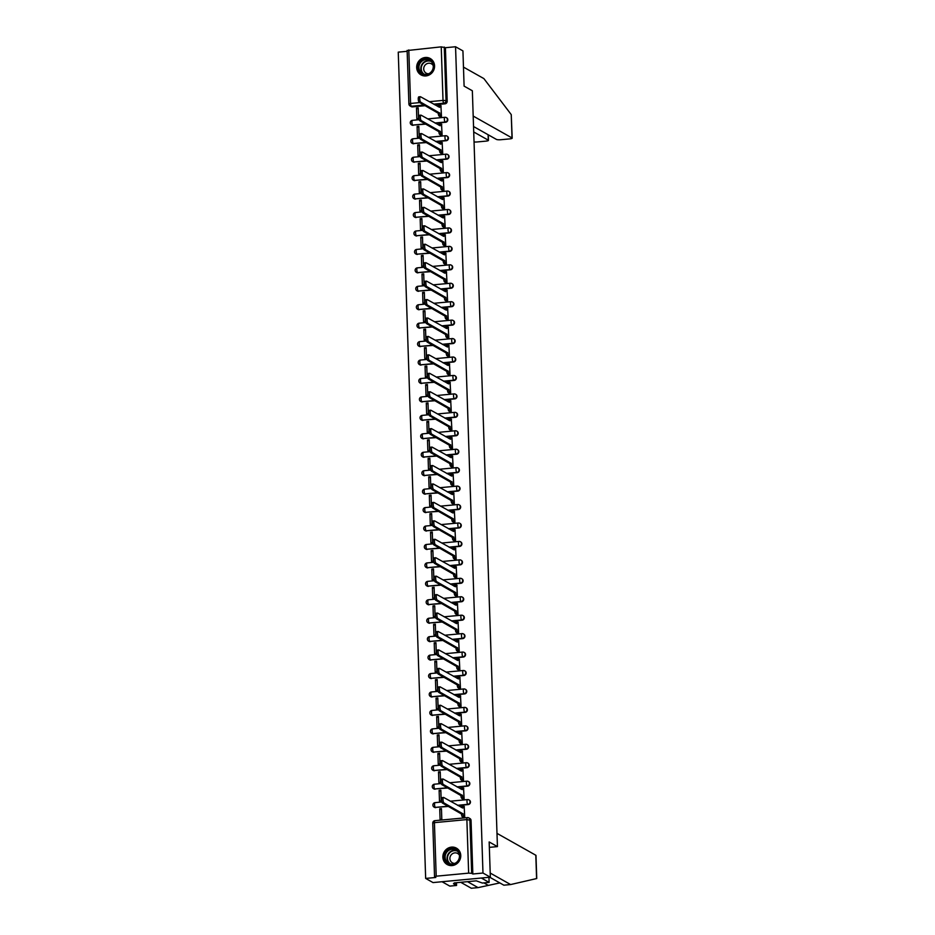 <?xml version="1.0" encoding="UTF-8"?>
<svg xmlns="http://www.w3.org/2000/svg" width="935" height="935" viewBox="0 0 935 935"><rect width="100%" height="100%" fill="white"/><g stroke="black" fill="none" stroke-linecap="round" stroke-linejoin="round"><path stroke-width="1.4" d="M435.406 123.233L445.586 122.275A2.408 2.256 -60.6 0 0 446.486 117.705M436.014 141.676L446.205 140.718A2.408 2.256 -60.6 0 0 447.094 136.148M436.622 160.119L446.813 159.16A2.408 2.256 -60.6 0 0 447.701 154.591M437.241 178.55L447.421 177.592A2.408 2.256 -60.6 0 0 448.321 173.033M437.849 196.993L448.04 196.034A2.408 2.256 -60.6 0 0 448.929 191.465M438.457 215.436L448.648 214.477A2.408 2.256 -60.6 0 0 449.548 209.907M439.076 233.879L449.256 232.92A2.408 2.256 -60.6 0 0 450.156 228.35M439.684 252.321L449.875 251.363A2.408 2.256 -60.6 0 0 450.763 246.793M440.292 270.753L450.483 269.794A2.408 2.256 -60.6 0 0 451.383 265.236M440.911 289.195L451.091 288.237A2.408 2.256 -60.6 0 0 451.991 283.667M441.519 307.638L451.71 306.68A2.408 2.256 -60.6 0 0 452.598 302.11M442.126 326.081L452.318 325.123A2.408 2.256 -60.6 0 0 453.218 320.553M442.746 344.524L452.926 343.566A2.408 2.256 -60.6 0 0 453.826 338.996M443.354 362.955L453.545 361.997A2.408 2.256 -60.6 0 0 454.433 357.439M443.961 381.398L454.153 380.44A2.408 2.256 -60.6 0 0 455.053 375.87M444.581 399.841L454.761 398.883A2.408 2.256 -60.6 0 0 455.661 394.313M445.189 418.284L455.38 417.326A2.408 2.256 -60.6 0 0 456.268 412.756M445.796 436.727L455.988 435.768A2.408 2.256 -60.6 0 0 456.888 431.199M446.416 455.17L456.596 454.211A2.408 2.256 -60.6 0 0 457.495 449.642M447.024 473.601L457.215 472.642A2.408 2.256 -60.6 0 0 458.103 468.084M447.631 492.044L457.823 491.085A2.408 2.256 -60.6 0 0 458.723 486.516M448.251 510.487L458.43 509.528A2.408 2.256 -60.6 0 0 459.33 504.958M448.858 528.929L459.05 527.971A2.408 2.256 -60.6 0 0 459.938 523.401M449.466 547.372L459.658 546.414A2.408 2.256 -60.6 0 0 460.558 541.844M450.086 565.804L460.265 564.845A2.408 2.256 -60.6 0 0 461.165 560.287M450.693 584.246L460.885 583.288A2.408 2.256 -60.6 0 0 461.773 578.718M451.301 602.689L461.493 601.731A2.408 2.256 -60.6 0 0 462.393 597.161M451.921 621.132L462.1 620.174A2.408 2.256 -60.6 0 0 463 615.604M452.528 639.575L462.72 638.617A2.408 2.256 -60.6 0 0 463.608 634.047M453.136 658.006L463.328 657.048A2.408 2.256 -60.6 0 0 464.227 652.49M453.755 676.449L463.935 675.491A2.408 2.256 -60.6 0 0 464.835 670.921M454.363 694.892L464.555 693.934A2.408 2.256 -60.6 0 0 465.443 689.364M454.971 713.335L465.162 712.376A2.408 2.256 -60.6 0 0 466.062 707.807M455.59 731.778L465.782 730.819A2.408 2.256 -60.6 0 0 466.67 726.25M456.198 750.221L466.39 749.262A2.408 2.256 -60.6 0 0 467.278 744.692M456.818 768.652L466.997 767.693A2.408 2.256 -60.6 0 0 467.897 763.135M457.425 787.095L467.617 786.136A2.408 2.256 -60.6 0 0 468.505 781.567M458.033 805.538L468.225 804.579A2.408 2.256 -60.6 0 0 469.113 800.009M442.874 857.185A9.397 8.801 -60.6 0 0 447.199 864.536A9.397 8.801 -60.6 0 0 456.35 864.045A9.397 8.801 -60.6 0 0 460.756 855.502A9.397 8.801 -60.6 0 0 456.432 848.15A9.397 8.801 -60.6 0 0 447.281 848.641A9.397 8.801 -60.6 0 0 442.874 857.185M416.683 67.542A9.397 8.801 -60.6 0 0 421.007 74.893A9.397 8.801 -60.6 0 0 430.158 74.403A9.397 8.801 -60.6 0 0 434.565 65.859A9.397 8.801 -60.6 0 0 430.24 58.519A9.397 8.801 -60.6 0 0 421.089 58.998A9.397 8.801 -60.6 0 0 416.683 67.542M407.157 51.308L398.252 52.138L425.659 878.421L435.803 877.474L434.541 876.691L436.201 876.188L468.645 873.138L466.869 819.586L434.424 822.648L436.201 876.188M490.337 877.182L482.974 873.033L455.555 46.75L462.93 50.899L464.099 86.125L472.35 90.777L497.432 846.607L489.169 841.956L490.337 877.182L433.022 882.582L425.659 878.421M407.239 50.537L441.238 46.855L445.411 47.708L447.187 101.249A2.408 2.256 119.4 0 1 444.978 103.832L434.787 104.79M425.18 105.69L412.534 106.882L411.388 106.239A2.408 2.256 119.4 0 1 410.126 105.971L411.283 106.625A2.408 2.256 -60.6 0 0 412.534 106.882M445.411 47.708L455.555 46.75M472.829 873.991L471.053 820.439L466.869 819.586A2.408 0.713 -95.4 0 1 467.383 817.611A2.408 0.713 -95.4 0 1 467.535 817.646A2.408 2.256 119.4 0 1 469.896 819.796L471.672 873.337L472.829 873.991L482.974 873.033M471.672 873.337L468.645 873.138M463.012 817.143L464.73 817.12L464.169 806.496M439.731 808.798L440.081 819.434L441.811 819.282L441.449 808.635L439.731 808.798L441.495 809.792M439.123 790.356L439.473 801.003L441.191 800.839L440.841 790.204L439.123 790.356L440.876 791.349M462.393 798.712L464.122 798.677L463.561 788.065M438.515 771.924L438.866 782.56L440.584 782.396L440.233 771.761L438.515 771.924L440.268 772.906M461.785 780.269L463.503 780.234L462.954 769.622M437.896 753.481L438.246 764.117L439.976 763.953L439.614 753.318L437.896 753.481L439.66 754.463M461.165 761.826L462.895 761.803L462.334 751.179M437.288 735.039L437.638 745.674L439.356 745.511L439.006 734.875L437.288 735.039L439.041 736.032M460.558 743.383L462.287 743.36L461.726 732.736M436.68 716.596L437.031 727.231L438.749 727.079L438.398 716.432L436.68 716.596L438.433 717.589M459.95 724.941L461.668 724.917L461.119 714.293M436.061 698.153L436.411 708.8L438.129 708.637L437.779 697.989L436.061 698.153L437.825 699.146M459.33 706.498L461.06 706.474L460.499 695.862M435.453 679.71L435.803 690.357L437.522 690.194L437.171 679.558L435.453 679.71L437.206 680.703M458.723 688.067L460.452 688.031L459.891 677.419M434.833 661.279L435.196 671.914L436.914 671.751L436.563 661.115L434.833 661.279L436.598 662.26M458.115 669.624L459.833 669.6L459.284 658.976M434.226 642.836L434.576 653.471L436.294 653.308L435.944 642.672L434.226 642.836L435.99 643.829M457.495 651.181L459.225 651.157L458.664 640.533M433.618 624.393L433.969 635.029L435.687 634.865L435.336 624.229L433.618 624.393L435.371 625.386M456.888 632.738L458.617 632.715L458.057 622.091M432.998 605.95L433.361 616.597L435.079 616.434L434.728 605.787L432.998 605.95L434.763 606.944M456.28 614.295L457.998 614.272L457.449 603.659M432.391 587.507L432.741 598.155L434.459 597.991L434.109 587.355L432.391 587.507L434.156 588.501M455.661 595.864L457.39 595.829L456.829 585.216M431.783 569.076L432.134 579.712L433.852 579.548L433.501 568.912L431.783 569.076L433.536 570.058M455.053 577.421L456.783 577.398L456.222 566.774M431.164 550.633L431.526 561.269L433.244 561.105L432.893 550.47L431.164 550.633L432.928 551.627M454.445 558.978L456.163 558.955L455.614 548.331M430.556 532.19L430.906 542.826L432.625 542.662L432.274 532.027L430.556 532.19L432.309 533.184M453.826 540.535L455.555 540.512L454.994 529.888M429.948 513.747L430.299 524.383L432.017 524.231L431.666 513.584L429.948 513.747L431.701 514.741M453.218 522.092L454.948 522.069L454.387 511.445M429.329 495.305L429.691 505.952L431.409 505.788L431.058 495.153L429.329 495.305L431.093 496.298M452.61 503.661L454.328 503.626L453.779 493.014M428.721 476.873L429.072 487.509L430.79 487.345L430.439 476.71L428.721 476.873L430.474 477.855M451.991 485.218L453.72 485.183L453.159 474.571M428.113 458.43L428.464 469.066L430.182 468.902L429.831 458.267L428.113 458.43L429.866 459.412M451.383 466.775L453.113 466.752L452.552 456.128M427.494 439.988L427.856 450.623L429.574 450.46L429.223 439.824L427.494 439.988L429.258 440.981M450.775 448.332L452.493 448.309L451.944 437.685M426.886 421.545L427.237 432.18L428.955 432.028L428.604 421.381L426.886 421.545L428.639 422.538M450.156 429.89L451.885 429.866L451.325 419.242M426.278 403.102L426.629 413.749L428.347 413.586L427.996 402.938L426.278 403.102L428.031 404.095M449.548 411.447L451.266 411.423L450.717 400.811M425.659 384.659L426.021 395.306L427.739 395.143L427.377 384.507L425.659 384.659L427.424 385.652M448.94 393.016L450.658 392.981L450.109 382.368M425.051 366.228L425.402 376.863L427.12 376.7L426.769 366.064L425.051 366.228L426.804 367.21M448.321 374.573L450.051 374.549L449.49 363.925M424.443 347.785L424.794 358.421L426.512 358.257L426.161 347.621L424.443 347.785L426.196 348.778M447.713 356.13L449.431 356.106L448.882 345.483M423.824 329.342L424.186 339.978L425.904 339.814L425.542 329.178L423.824 329.342L425.589 330.335M447.105 337.687L448.823 337.664L448.274 327.04M423.216 310.899L423.567 321.546L425.285 321.383L424.934 310.736L423.216 310.899L424.969 311.893M446.486 319.244L448.216 319.221L447.655 308.608M422.608 292.456L422.959 303.104L424.677 302.94L424.326 292.304L422.608 292.456L424.361 293.45M445.878 300.813L447.596 300.778L447.047 290.166M421.989 274.025L422.351 284.661L424.069 284.497L423.707 273.861L421.989 274.025L423.754 275.007M445.27 282.37L446.988 282.347L446.439 271.723M421.381 255.582L421.732 266.218L423.45 266.054L423.099 255.419L421.381 255.582L423.134 256.576M444.651 263.927L446.381 263.904L445.82 253.28M420.773 237.139L421.124 247.775L422.842 247.611L422.491 236.976L420.773 237.139L422.526 238.133M444.043 245.484L445.761 245.461L445.212 234.837M420.154 218.696L420.516 229.332L422.234 229.18L421.872 218.533L420.154 218.696L421.919 219.69M443.435 227.041L445.153 227.018L444.604 216.394M419.546 200.254L419.897 210.901L421.615 210.737L421.264 200.102L419.546 200.254L421.299 201.247M442.816 208.61L444.546 208.575L443.985 197.963M418.938 181.822L419.289 192.458L421.007 192.294L420.656 181.659L418.938 181.822L420.692 182.804M442.208 190.167L443.926 190.132L443.377 179.52M418.319 163.38L418.67 174.015L420.399 173.852L420.037 163.216L418.319 163.38L420.084 164.361M441.6 171.724L443.319 171.701L442.758 161.077M417.711 144.937L418.062 155.572L419.78 155.409L419.429 144.773L417.711 144.937L419.464 145.93M440.981 153.282L442.711 153.258L442.15 142.634M417.103 126.494L417.454 137.129L419.172 136.977L418.822 126.33L417.103 126.494L418.857 127.487M440.373 134.839L442.091 134.815L441.542 124.191M416.484 108.051L416.835 118.698L418.564 118.535L418.202 107.887L416.484 108.051L418.249 109.044M439.766 116.396L441.484 116.372L440.923 105.76M425.799 124.133L412.744 125.091A2.408 2.256 119.4 0 1 411.482 124.834L411.891 125.056A2.408 2.256 -60.6 0 0 413.153 125.325M426.407 142.576L413.352 143.534A2.408 2.256 119.4 0 1 412.09 143.277L412.499 143.499A2.408 2.256 -60.6 0 0 413.761 143.768M427.014 161.019L413.971 161.977A2.408 2.256 119.4 0 1 412.709 161.708L413.118 161.942A2.408 2.256 -60.6 0 0 414.369 162.211M427.634 179.462L414.579 180.42A2.408 2.256 119.4 0 1 413.317 180.151L413.726 180.385A2.408 2.256 -60.6 0 0 414.988 180.642M428.242 197.893L415.187 198.863A2.408 2.256 119.4 0 1 413.925 198.594L414.334 198.828A2.408 2.256 -60.6 0 0 415.596 199.085M428.849 216.336L415.806 217.294A2.408 2.256 119.4 0 1 414.544 217.037L414.953 217.259A2.408 2.256 -60.6 0 0 416.204 217.528M429.469 234.778L416.414 235.737A2.408 2.256 119.4 0 1 415.152 235.48L415.561 235.702A2.408 2.256 -60.6 0 0 416.823 235.971M430.077 253.221L417.022 254.18A2.408 2.256 119.4 0 1 415.759 253.911L416.168 254.145A2.408 2.256 -60.6 0 0 417.431 254.413M430.684 271.664L417.641 272.623A2.408 2.256 119.4 0 1 416.379 272.354L416.788 272.588A2.408 2.256 -60.6 0 0 418.05 272.845M431.304 290.107L418.249 291.065A2.408 2.256 119.4 0 1 416.987 290.797L417.396 291.03A2.408 2.256 -60.6 0 0 418.658 291.288M431.912 308.538L418.857 309.497A2.408 2.256 119.4 0 1 417.594 309.24L418.003 309.473A2.408 2.256 -60.6 0 0 419.266 309.73M432.519 326.981L419.476 327.94A2.408 2.256 119.4 0 1 418.214 327.682L418.623 327.904A2.408 2.256 -60.6 0 0 419.885 328.173M433.139 345.424L420.084 346.382A2.408 2.256 119.4 0 1 418.822 346.125L419.231 346.347A2.408 2.256 -60.6 0 0 420.493 346.616M433.746 363.867L420.692 364.825A2.408 2.256 119.4 0 1 419.429 364.557L419.838 364.79A2.408 2.256 -60.6 0 0 421.101 365.059M434.354 382.31L421.311 383.268A2.408 2.256 119.4 0 1 420.049 382.999L420.458 383.233A2.408 2.256 -60.6 0 0 421.72 383.49M434.974 400.741L421.919 401.711A2.408 2.256 119.4 0 1 420.656 401.442L421.066 401.676A2.408 2.256 -60.6 0 0 422.328 401.933M435.581 419.184L422.526 420.142A2.408 2.256 119.4 0 1 421.264 419.885L421.673 420.107A2.408 2.256 -60.6 0 0 422.936 420.376M436.189 437.627L423.146 438.585A2.408 2.256 119.4 0 1 421.884 438.328L422.293 438.55A2.408 2.256 -60.6 0 0 423.555 438.819M436.809 456.07L423.754 457.028A2.408 2.256 119.4 0 1 422.491 456.759L422.9 456.993A2.408 2.256 -60.6 0 0 424.163 457.262M437.416 474.512L424.361 475.471A2.408 2.256 119.4 0 1 423.099 475.202L423.508 475.436A2.408 2.256 -60.6 0 0 424.77 475.693M438.024 492.944L424.981 493.914A2.408 2.256 119.4 0 1 423.719 493.645L424.128 493.879A2.408 2.256 -60.6 0 0 425.39 494.136M438.644 511.387L425.589 512.345A2.408 2.256 119.4 0 1 424.326 512.088L424.735 512.31A2.408 2.256 -60.6 0 0 425.998 512.579M439.251 529.829L426.196 530.788A2.408 2.256 119.4 0 1 424.946 530.531L425.343 530.753A2.408 2.256 -60.6 0 0 426.605 531.022M439.859 548.272L426.816 549.231A2.408 2.256 119.4 0 1 425.554 548.962L425.963 549.196A2.408 2.256 -60.6 0 0 427.225 549.464M440.478 566.715L427.424 567.674A2.408 2.256 119.4 0 1 426.161 567.405L426.57 567.639A2.408 2.256 -60.6 0 0 427.833 567.896M441.086 585.158L428.031 586.116A2.408 2.256 119.4 0 1 426.781 585.848L427.178 586.081A2.408 2.256 -60.6 0 0 428.44 586.338M441.694 603.589L428.651 604.548A2.408 2.256 119.4 0 1 427.388 604.29L427.798 604.524A2.408 2.256 -60.6 0 0 429.06 604.781M442.313 622.032L429.258 622.99A2.408 2.256 119.4 0 1 427.996 622.733L428.405 622.955A2.408 2.256 -60.6 0 0 429.668 623.224M442.921 640.475L429.866 641.433A2.408 2.256 119.4 0 1 428.616 641.176L429.013 641.398A2.408 2.256 -60.6 0 0 430.275 641.667M443.529 658.918L430.486 659.876A2.408 2.256 119.4 0 1 429.223 659.607L429.632 659.841A2.408 2.256 -60.6 0 0 430.895 660.11M444.148 677.361L431.093 678.319A2.408 2.256 119.4 0 1 429.831 678.05L430.24 678.284A2.408 2.256 -60.6 0 0 431.502 678.541M444.756 695.792L431.713 696.762A2.408 2.256 119.4 0 1 430.451 696.493L430.848 696.727A2.408 2.256 -60.6 0 0 432.11 696.984M445.364 714.235L432.321 715.193A2.408 2.256 119.4 0 1 431.058 714.936L431.467 715.158A2.408 2.256 -60.6 0 0 432.73 715.427M445.983 732.678L432.928 733.636A2.408 2.256 119.4 0 1 431.666 733.379L432.075 733.601A2.408 2.256 -60.6 0 0 433.337 733.87M446.591 751.121L433.548 752.079A2.408 2.256 119.4 0 1 432.286 751.81L432.683 752.044A2.408 2.256 -60.6 0 0 433.945 752.313M447.21 769.563L434.156 770.522A2.408 2.256 119.4 0 1 432.893 770.253L433.302 770.487A2.408 2.256 -60.6 0 0 434.565 770.744M447.818 787.995L434.763 788.965A2.408 2.256 119.4 0 1 433.501 788.696L433.91 788.93A2.408 2.256 -60.6 0 0 435.172 789.187M448.426 806.438L435.383 807.396A2.408 2.256 119.4 0 1 434.12 807.139L434.518 807.361A2.408 2.256 -60.6 0 0 435.78 807.63M489.344 847.367L497.432 846.607M471.053 820.439A2.408 2.256 -60.6 0 0 469.943 818.557L468.797 817.903A2.408 2.408 0 0 0 467.383 817.611L434.95 820.661A2.408 0.713 -95.4 0 1 435.091 820.696M464.379 806.613L463.491 806.11A2.408 0.713 84.6 0 0 463.339 806.075A2.408 0.713 84.6 0 0 462.825 808.062L443.763 797.497A2.77 0.818 84.6 0 0 443.587 797.462A2.77 0.818 84.6 0 0 443.015 800.009A2.77 0.818 84.6 0 0 443.938 802.931L463.012 813.859A2.408 0.713 84.6 0 0 463.83 816.629L462.346 816.769A2.408 0.713 -95.4 0 1 461.528 813.999L442.454 803.072A2.77 0.818 -95.4 0 1 441.519 800.15A2.77 0.818 -95.4 0 1 442.103 797.602A2.77 0.818 -95.4 0 1 442.267 797.637M463.211 817.26L462.346 816.769M461.352 807.408A2.408 0.713 -95.4 0 1 461.855 806.215A2.408 0.713 -95.4 0 1 461.995 806.25M464.707 817.12L463.83 816.629M463.012 813.672L461.516 813.812M463.772 788.182L462.872 787.679A2.408 0.713 84.6 0 0 462.731 787.632A2.408 0.713 84.6 0 0 462.217 789.619L443.155 779.054A2.77 0.818 84.6 0 0 442.98 779.019A2.77 0.818 84.6 0 0 442.407 781.567A2.77 0.818 84.6 0 0 443.33 784.488L462.404 795.416A2.408 0.713 84.6 0 0 463.222 798.198L461.738 798.338A2.408 0.713 -95.4 0 1 460.92 795.556L441.846 784.629A2.77 0.818 -95.4 0 1 440.911 781.707A2.77 0.818 -95.4 0 1 441.495 779.159A2.77 0.818 -95.4 0 1 441.659 779.194M462.603 798.817L461.738 798.338M460.745 788.965A2.408 0.713 -95.4 0 1 461.235 787.773A2.408 0.713 -95.4 0 1 461.387 787.819M464.087 798.689L463.222 798.198M462.404 795.241L460.908 795.381M463.164 769.739L462.264 769.236A2.408 0.713 84.6 0 0 462.112 769.201A2.408 0.713 84.6 0 0 461.598 771.176L442.535 760.611A2.77 0.818 84.6 0 0 442.372 760.576A2.77 0.818 84.6 0 0 441.787 763.135A2.77 0.818 84.6 0 0 442.722 766.057L461.796 776.973A2.408 0.713 84.6 0 0 462.615 779.755L461.119 779.895A2.408 0.713 -95.4 0 1 460.3 777.114L441.226 766.197A2.77 0.818 -95.4 0 1 440.303 763.276A2.77 0.818 -95.4 0 1 440.876 760.716A2.77 0.818 -95.4 0 1 441.051 760.751M461.995 780.386L461.119 779.895M460.125 770.522A2.408 0.713 -95.4 0 1 460.628 769.341A2.408 0.713 -95.4 0 1 460.768 769.376M463.479 780.246L462.615 779.755M461.785 776.798L460.3 776.938M467.512 881.67L478.065 887.619L499.828 882.921M478.065 887.619L471.31 888.25L460.756 882.301M488.947 877.31L489.11 882.406L482.355 883.049L476.301 880.84L454.176 882.921L455.287 883.552L453.452 883.727L456.56 885.468L456.467 882.71M456.56 885.468L449.805 886.111L442.021 881.728L481.338 878.035L489.11 882.406M496.988 833.365L535.813 855.244A3.611 0.69 -1.9 0 1 535.989 855.443L536.748 878.526L510.627 884.557L503.86 885.188L489.753 877.24M510.627 884.557L490.197 873.045M455.287 883.552L455.263 882.827M511.246 114.608L512.193 138.146A3.611 0.69 178.1 0 0 512.018 137.948L511.246 114.608L483.886 78.598L463.468 67.098M474.045 141.956A3.611 0.69 178.1 0 0 477.247 141.945L485.966 141.127A3.611 0.69 178.1 0 0 488.467 140.379A3.611 0.69 178.1 0 0 488.292 140.18L488.105 134.722M473.718 131.964L488.292 140.18M473.542 126.517L496.427 139.409A3.611 0.69 178.1 0 0 500.973 139.712L509.692 138.894A3.611 0.69 178.1 0 0 512.193 138.146M473.192 116.069L512.018 137.948M452.376 864.489A8.134 7.609 119.4 0 1 444.382 857.243A8.134 7.609 119.4 0 1 451.85 848.536A8.134 7.609 119.4 0 1 459.856 855.782A8.134 7.609 119.4 0 1 452.376 864.489M452.049 849.225A7.527 7.048 -60.6 0 0 448.601 863.18A7.527 7.048 -60.6 0 0 459.237 858.073A7.527 7.048 -60.6 0 0 452.049 849.225M459.401 855.209A5.365 5.014 -60.6 0 0 450.062 857.103A5.365 5.014 -60.6 0 0 454.772 863.414M457.764 849.097A9.338 8.742 -60.6 0 0 456.701 848.372A9.338 8.742 -60.6 0 0 451.815 847.344A9.338 8.742 -60.6 0 0 443.506 854.707A9.338 8.742 -60.6 0 0 447.526 864.653A9.338 8.742 -60.6 0 0 448.695 865.191M426.185 74.847A8.134 7.609 119.4 0 1 418.179 67.6A8.134 7.609 119.4 0 1 425.659 58.893A8.134 7.609 119.4 0 1 433.653 66.14A8.134 7.609 119.4 0 1 426.185 74.847M425.857 59.583A7.527 7.048 -60.6 0 0 422.41 73.538A7.527 7.048 -60.6 0 0 433.045 68.43A7.527 7.048 -60.6 0 0 425.857 59.583M433.209 65.567A5.365 5.014 -60.6 0 0 423.871 67.46A5.365 5.014 -60.6 0 0 428.581 73.783M431.573 59.454A9.338 8.742 -60.6 0 0 430.497 58.73A9.338 8.742 -60.6 0 0 425.612 57.713A9.338 8.742 -60.6 0 0 417.314 65.064A9.338 8.742 -60.6 0 0 421.334 75.01A9.338 8.742 -60.6 0 0 422.503 75.548M462.544 751.296L461.656 750.793A2.408 0.713 84.6 0 0 461.504 750.758A2.408 0.713 84.6 0 0 460.99 752.733L441.928 742.18A2.77 0.818 84.6 0 0 441.752 742.133A2.77 0.818 84.6 0 0 441.18 744.692A2.77 0.818 84.6 0 0 442.103 747.614L461.177 758.53A2.408 0.713 84.6 0 0 461.995 761.312L460.511 761.452A2.408 0.713 -95.4 0 1 459.693 758.671L440.619 747.755A2.77 0.818 -95.4 0 1 439.684 744.833A2.77 0.818 -95.4 0 1 440.268 742.273A2.77 0.818 -95.4 0 1 440.432 742.32M461.376 761.943L460.511 761.452M459.517 752.079A2.408 0.713 -95.4 0 1 460.02 750.899A2.408 0.713 -95.4 0 1 460.16 750.934M462.872 761.803L461.995 761.312M461.177 758.355L459.681 758.495M461.937 732.853L461.037 732.35A2.408 0.713 84.6 0 0 460.897 732.315A2.408 0.713 84.6 0 0 460.382 734.302L441.32 723.737A2.77 0.818 84.6 0 0 441.145 723.69A2.77 0.818 84.6 0 0 440.572 726.25A2.77 0.818 84.6 0 0 441.495 729.171L460.569 740.088A2.408 0.713 84.6 0 0 461.387 742.869L459.903 743.009A2.408 0.713 -95.4 0 1 459.085 740.228L440.011 729.312A2.77 0.818 -95.4 0 1 439.076 726.39A2.77 0.818 -95.4 0 1 439.66 723.83A2.77 0.818 -95.4 0 1 439.824 723.877M460.768 743.5L459.903 743.009M458.91 733.648A2.408 0.713 -95.4 0 1 459.401 732.456A2.408 0.713 -95.4 0 1 459.552 732.491M462.252 743.36L461.387 742.869M460.569 739.912L459.073 740.053M461.317 714.41L460.429 713.908A2.408 0.713 84.6 0 0 460.277 713.872A2.408 0.713 84.6 0 0 459.763 715.859L440.701 705.294A2.77 0.818 84.6 0 0 440.537 705.247A2.77 0.818 84.6 0 0 439.953 707.807A2.77 0.818 84.6 0 0 440.888 710.729L459.962 721.645A2.408 0.713 84.6 0 0 460.78 724.426L459.284 724.567A2.408 0.713 -95.4 0 1 458.466 721.785L439.392 710.869A2.77 0.818 -95.4 0 1 438.468 707.947A2.77 0.818 -95.4 0 1 439.041 705.387A2.77 0.818 -95.4 0 1 439.216 705.434M460.16 725.057L459.284 724.567M458.29 715.205A2.408 0.713 -95.4 0 1 458.793 714.013A2.408 0.713 -95.4 0 1 458.933 714.048M461.645 724.917L460.78 724.426M459.95 721.469L458.466 721.61M460.71 695.979L459.821 695.465A2.408 0.713 84.6 0 0 459.669 695.43A2.408 0.713 84.6 0 0 459.155 697.417L440.093 686.851A2.77 0.818 84.6 0 0 439.917 686.816A2.77 0.818 84.6 0 0 439.345 689.364A2.77 0.818 84.6 0 0 440.268 692.286L459.342 703.213A2.408 0.713 84.6 0 0 460.16 705.995L458.676 706.135A2.408 0.713 -95.4 0 1 457.858 703.354L438.784 692.426A2.77 0.818 -95.4 0 1 437.849 689.504A2.77 0.818 -95.4 0 1 438.433 686.956A2.77 0.818 -95.4 0 1 438.597 686.991M459.541 706.615L458.676 706.135M457.683 696.762A2.408 0.713 -95.4 0 1 458.173 695.57A2.408 0.713 -95.4 0 1 458.325 695.605M461.037 706.474L460.16 705.995M459.342 703.026L457.846 703.167M460.102 677.536L459.202 677.033A2.408 0.713 84.6 0 0 459.062 676.998A2.408 0.713 84.6 0 0 458.547 678.974L439.485 668.408A2.77 0.818 84.6 0 0 439.31 668.373A2.77 0.818 84.6 0 0 438.737 670.933A2.77 0.818 84.6 0 0 439.66 673.854L458.734 684.771A2.408 0.713 84.6 0 0 459.552 687.552L458.068 687.692A2.408 0.713 -95.4 0 1 457.25 684.911L438.164 673.995A2.77 0.818 -95.4 0 1 437.241 671.073A2.77 0.818 -95.4 0 1 437.825 668.513A2.77 0.818 -95.4 0 1 437.989 668.548M458.933 688.183L458.068 687.692M457.075 678.319A2.408 0.713 -95.4 0 1 457.566 677.139A2.408 0.713 -95.4 0 1 457.718 677.174M460.417 688.043L459.552 687.552M458.734 684.595L457.238 684.736M459.482 659.093L458.594 658.591A2.408 0.713 84.6 0 0 458.442 658.556A2.408 0.713 84.6 0 0 457.928 660.531L438.866 649.977A2.77 0.818 84.6 0 0 438.702 649.93A2.77 0.818 84.6 0 0 438.118 652.49A2.77 0.818 84.6 0 0 439.053 655.412L458.127 666.328A2.408 0.713 84.6 0 0 458.945 669.109L457.449 669.25A2.408 0.713 -95.4 0 1 456.631 666.468L437.557 655.552A2.77 0.818 -95.4 0 1 436.633 652.63A2.77 0.818 -95.4 0 1 437.206 650.07A2.77 0.818 -95.4 0 1 437.381 650.117M458.325 669.74L457.449 669.25M456.455 659.876A2.408 0.713 -95.4 0 1 456.958 658.696A2.408 0.713 -95.4 0 1 457.098 658.731M459.81 669.6L458.945 669.109M458.115 666.152L456.631 666.293M458.875 640.65L457.986 640.148A2.408 0.713 84.6 0 0 457.834 640.113A2.408 0.713 84.6 0 0 457.32 642.1L438.258 631.534A2.77 0.818 84.6 0 0 438.083 631.487A2.77 0.818 84.6 0 0 437.51 634.047A2.77 0.818 84.6 0 0 438.433 636.969L457.507 647.885A2.408 0.713 84.6 0 0 458.325 650.667L456.841 650.807A2.408 0.713 -95.4 0 1 456.023 648.025L436.949 637.109A2.77 0.818 -95.4 0 1 436.014 634.187A2.77 0.818 -95.4 0 1 436.598 631.628A2.77 0.818 -95.4 0 1 436.762 631.674M457.706 651.298L456.841 650.807M455.848 641.445A2.408 0.713 -95.4 0 1 456.338 640.253A2.408 0.713 -95.4 0 1 456.49 640.288M459.202 651.157L458.325 650.667M457.507 647.71L456.011 647.85M458.267 622.207L457.367 621.705A2.408 0.713 84.6 0 0 457.227 621.67A2.408 0.713 84.6 0 0 456.712 623.657L437.65 613.091A2.77 0.818 84.6 0 0 437.475 613.044A2.77 0.818 84.6 0 0 436.902 615.604A2.77 0.818 84.6 0 0 437.825 618.526L456.899 629.442A2.408 0.713 84.6 0 0 457.718 632.224L456.233 632.364A2.408 0.713 -95.4 0 1 455.415 629.582L436.329 618.666A2.77 0.818 -95.4 0 1 435.406 615.744A2.77 0.818 -95.4 0 1 435.99 613.185A2.77 0.818 -95.4 0 1 436.154 613.231M457.098 632.855L456.233 632.364M455.24 623.002A2.408 0.713 -95.4 0 1 455.731 621.81A2.408 0.713 -95.4 0 1 455.883 621.845M458.582 632.715L457.718 632.224M456.899 629.267L455.403 629.407M457.647 603.776L456.759 603.262A2.408 0.713 84.6 0 0 456.607 603.227A2.408 0.713 84.6 0 0 456.093 605.214L437.031 594.648A2.77 0.818 84.6 0 0 436.867 594.613A2.77 0.818 84.6 0 0 436.283 597.161A2.77 0.818 84.6 0 0 437.218 600.083L456.292 611.011A2.408 0.713 84.6 0 0 457.11 613.792L455.614 613.933A2.408 0.713 -95.4 0 1 454.796 611.151L435.722 600.223A2.77 0.818 -95.4 0 1 434.798 597.301A2.77 0.818 -95.4 0 1 435.371 594.753A2.77 0.818 -95.4 0 1 435.546 594.789M456.479 614.412L455.614 613.933M454.62 604.559A2.408 0.713 -95.4 0 1 455.123 603.367A2.408 0.713 -95.4 0 1 455.263 603.402M457.975 614.272L457.11 613.792M456.28 610.824L454.796 610.964M457.04 585.333L456.151 584.831A2.408 0.713 84.6 0 0 456 584.796A2.408 0.713 84.6 0 0 455.485 586.771L436.423 576.205A2.77 0.818 84.6 0 0 436.248 576.17A2.77 0.818 84.6 0 0 435.675 578.73A2.77 0.818 84.6 0 0 436.598 581.652L455.672 592.568A2.408 0.713 84.6 0 0 456.49 595.35L455.006 595.49A2.408 0.713 -95.4 0 1 454.188 592.708L435.114 581.792A2.77 0.818 -95.4 0 1 434.179 578.87A2.77 0.818 -95.4 0 1 434.763 576.311A2.77 0.818 -95.4 0 1 434.927 576.346M455.871 595.981L455.006 595.49M454.013 586.116A2.408 0.713 -95.4 0 1 454.503 584.936A2.408 0.713 -95.4 0 1 454.655 584.971M457.367 595.84L456.49 595.35M455.672 592.393L454.176 592.533M456.432 566.89L455.532 566.388A2.408 0.713 84.6 0 0 455.392 566.353A2.408 0.713 84.6 0 0 454.877 568.328L435.815 557.763A2.77 0.818 84.6 0 0 435.64 557.727A2.77 0.818 84.6 0 0 435.067 560.287A2.77 0.818 84.6 0 0 435.99 563.209L455.065 574.125A2.408 0.713 84.6 0 0 455.883 576.907L454.398 577.047A2.408 0.713 -95.4 0 1 453.568 574.265L434.494 563.349A2.77 0.818 -95.4 0 1 433.571 560.427A2.77 0.818 -95.4 0 1 434.156 557.868A2.77 0.818 -95.4 0 1 434.319 557.903M455.263 577.538L454.398 577.047M453.405 567.674A2.408 0.713 -95.4 0 1 453.896 566.493A2.408 0.713 -95.4 0 1 454.048 566.528M456.748 577.398L455.883 576.907M455.053 573.95L453.568 574.09M455.812 548.448L454.924 547.945A2.408 0.713 84.6 0 0 454.772 547.91A2.408 0.713 84.6 0 0 454.258 549.897L435.196 539.331A2.77 0.818 84.6 0 0 435.032 539.285A2.77 0.818 84.6 0 0 434.448 541.844A2.77 0.818 84.6 0 0 435.383 544.766L454.457 555.682A2.408 0.713 84.6 0 0 455.275 558.464L453.779 558.604A2.408 0.713 -95.4 0 1 452.961 555.822L433.887 544.906A2.77 0.818 -95.4 0 1 432.963 541.984A2.77 0.818 -95.4 0 1 433.536 539.425A2.77 0.818 -95.4 0 1 433.711 539.472M454.644 559.095L453.779 558.604M452.785 549.242A2.408 0.713 -95.4 0 1 453.288 548.05A2.408 0.713 -95.4 0 1 453.428 548.085M456.14 558.955L455.275 558.464M454.445 555.507L452.961 555.647M455.205 530.005L454.317 529.502A2.408 0.713 84.6 0 0 454.165 529.467A2.408 0.713 84.6 0 0 453.65 531.454L434.588 520.889A2.77 0.818 84.6 0 0 434.413 520.842A2.77 0.818 84.6 0 0 433.84 523.401A2.77 0.818 84.6 0 0 434.763 526.323L453.837 537.239A2.408 0.713 84.6 0 0 454.655 540.021L453.171 540.161A2.408 0.713 -95.4 0 1 452.353 537.38L433.279 526.463A2.77 0.818 -95.4 0 1 432.344 523.542A2.77 0.818 -95.4 0 1 432.928 520.982A2.77 0.818 -95.4 0 1 433.092 521.029M454.036 540.652L453.171 540.161M452.178 530.799A2.408 0.713 -95.4 0 1 452.669 529.607A2.408 0.713 -95.4 0 1 452.82 529.642M455.532 540.512L454.655 540.021M453.837 537.064L452.341 537.204M454.597 511.562L453.697 511.059A2.408 0.713 84.6 0 0 453.557 511.024A2.408 0.713 84.6 0 0 453.043 513.011L433.969 502.446A2.77 0.818 84.6 0 0 433.805 502.411A2.77 0.818 84.6 0 0 433.221 504.958A2.77 0.818 84.6 0 0 434.156 507.88L453.23 518.808A2.408 0.713 84.6 0 0 454.048 521.578L452.563 521.718A2.408 0.713 -95.4 0 1 451.734 518.948L432.66 508.021A2.77 0.818 -95.4 0 1 431.736 505.099A2.77 0.818 -95.4 0 1 432.309 502.551A2.77 0.818 -95.4 0 1 432.484 502.586M453.428 522.209L452.563 521.718M451.57 512.357A2.408 0.713 -95.4 0 1 452.061 511.164A2.408 0.713 -95.4 0 1 452.213 511.2M454.913 522.069L454.048 521.578M453.218 518.621L451.734 518.761M453.978 493.131L453.089 492.628A2.408 0.713 84.6 0 0 452.937 492.581A2.408 0.713 84.6 0 0 452.423 494.568L433.361 484.003A2.77 0.818 84.6 0 0 433.197 483.968A2.77 0.818 84.6 0 0 432.613 486.516A2.77 0.818 84.6 0 0 433.548 489.437L452.622 500.365A2.408 0.713 84.6 0 0 453.44 503.147L451.944 503.287A2.408 0.713 -95.4 0 1 451.126 500.505L432.052 489.578A2.77 0.818 -95.4 0 1 431.128 486.656A2.77 0.818 -95.4 0 1 431.701 484.108A2.77 0.818 -95.4 0 1 431.876 484.143M452.809 503.766L451.944 503.287M450.95 493.914A2.408 0.713 -95.4 0 1 451.453 492.722A2.408 0.713 -95.4 0 1 451.593 492.768M454.305 503.638L453.44 503.147M452.61 500.19L451.126 500.33M453.37 474.688L452.47 474.185A2.408 0.713 84.6 0 0 452.33 474.15A2.408 0.713 84.6 0 0 451.815 476.125L432.753 465.56A2.77 0.818 84.6 0 0 432.578 465.525A2.77 0.818 84.6 0 0 432.005 468.084A2.77 0.818 84.6 0 0 432.928 471.006L452.002 481.922A2.408 0.713 84.6 0 0 452.82 484.704L451.336 484.844A2.408 0.713 -95.4 0 1 450.518 482.063L431.444 471.147A2.77 0.818 -95.4 0 1 430.509 468.225A2.77 0.818 -95.4 0 1 431.093 465.665A2.77 0.818 -95.4 0 1 431.257 465.7M452.201 485.335L451.336 484.844M450.343 475.471A2.408 0.713 -95.4 0 1 450.834 474.29A2.408 0.713 -95.4 0 1 450.986 474.325M453.697 485.195L452.82 484.704M452.002 481.747L450.506 481.887M452.762 456.245L451.862 455.742A2.408 0.713 84.6 0 0 451.722 455.707A2.408 0.713 84.6 0 0 451.196 457.683L432.134 447.129A2.77 0.818 84.6 0 0 431.97 447.082A2.77 0.818 84.6 0 0 431.386 449.642A2.77 0.818 84.6 0 0 432.321 452.563L451.395 463.479A2.408 0.713 84.6 0 0 452.213 466.261L450.728 466.401A2.408 0.713 -95.4 0 1 449.899 463.62L430.825 452.704A2.77 0.818 -95.4 0 1 429.901 449.782A2.77 0.818 -95.4 0 1 430.474 447.222A2.77 0.818 -95.4 0 1 430.649 447.269M451.593 466.892L450.728 466.401M449.735 457.028A2.408 0.713 -95.4 0 1 450.226 455.848A2.408 0.713 -95.4 0 1 450.378 455.883M453.078 466.752L452.213 466.261M451.383 463.304L449.899 463.444M452.143 437.802L451.254 437.3A2.408 0.713 84.6 0 0 451.102 437.264A2.408 0.713 84.6 0 0 450.588 439.251L431.526 428.686A2.77 0.818 84.6 0 0 431.362 428.639A2.77 0.818 84.6 0 0 430.778 431.199A2.77 0.818 84.6 0 0 431.713 434.12L450.787 445.037A2.408 0.713 84.6 0 0 451.605 447.818L450.109 447.958A2.408 0.713 -95.4 0 1 449.291 445.177L430.217 434.261A2.77 0.818 -95.4 0 1 429.294 431.339A2.77 0.818 -95.4 0 1 429.866 428.779A2.77 0.818 -95.4 0 1 430.042 428.826M450.974 448.449L450.109 447.958M449.116 438.597A2.408 0.713 -95.4 0 1 449.618 437.405A2.408 0.713 -95.4 0 1 449.758 437.44M452.47 448.309L451.605 447.818M450.775 444.861L449.291 445.002M451.535 419.359L450.635 418.857A2.408 0.713 84.6 0 0 450.495 418.822A2.408 0.713 84.6 0 0 449.98 420.808L430.918 410.243A2.77 0.818 84.6 0 0 430.743 410.196A2.77 0.818 84.6 0 0 430.17 412.756A2.77 0.818 84.6 0 0 431.093 415.678L450.167 426.594A2.408 0.713 84.6 0 0 450.986 429.375L449.501 429.516A2.408 0.713 -95.4 0 1 448.683 426.734L429.609 415.818A2.77 0.818 -95.4 0 1 428.674 412.896A2.77 0.818 -95.4 0 1 429.258 410.336A2.77 0.818 -95.4 0 1 429.422 410.383M450.366 430.007L449.501 429.516M448.508 420.154A2.408 0.713 -95.4 0 1 448.999 418.962A2.408 0.713 -95.4 0 1 449.151 418.997M451.862 429.866L450.986 429.375M450.167 426.418L448.671 426.559M450.927 400.928L450.027 400.414A2.408 0.713 84.6 0 0 449.887 400.379A2.408 0.713 84.6 0 0 449.361 402.366L430.299 391.8A2.77 0.818 84.6 0 0 430.135 391.765A2.77 0.818 84.6 0 0 429.551 394.313A2.77 0.818 84.6 0 0 430.486 397.235L449.56 408.163A2.408 0.713 84.6 0 0 450.378 410.944L448.882 411.084A2.408 0.713 -95.4 0 1 448.064 408.303L428.99 397.375A2.77 0.818 -95.4 0 1 428.066 394.453A2.77 0.818 -95.4 0 1 428.639 391.905A2.77 0.818 -95.4 0 1 428.814 391.94M449.758 411.564L448.882 411.084M447.9 401.711A2.408 0.713 -95.4 0 1 448.391 400.519A2.408 0.713 -95.4 0 1 448.543 400.554M451.243 411.423L450.378 410.944M449.548 407.976L448.064 408.116M450.308 382.485L449.419 381.983A2.408 0.713 84.6 0 0 449.267 381.947A2.408 0.713 84.6 0 0 448.753 383.923L429.691 373.357A2.77 0.818 84.6 0 0 429.527 373.322A2.77 0.818 84.6 0 0 428.943 375.882A2.77 0.818 84.6 0 0 429.878 378.804L448.952 389.72A2.408 0.713 84.6 0 0 449.77 392.501L448.274 392.642A2.408 0.713 -95.4 0 1 447.456 389.86L428.382 378.944A2.77 0.818 -95.4 0 1 427.459 376.022A2.77 0.818 -95.4 0 1 428.031 373.462A2.77 0.818 -95.4 0 1 428.207 373.497M449.139 393.132L448.274 392.642M447.281 383.268A2.408 0.713 -95.4 0 1 447.783 382.088A2.408 0.713 -95.4 0 1 447.923 382.123M450.635 392.992L449.77 392.501M448.94 389.544L447.456 389.685M449.7 364.042L448.8 363.54A2.408 0.713 84.6 0 0 448.66 363.505A2.408 0.713 84.6 0 0 448.145 365.48L429.083 354.926A2.77 0.818 84.6 0 0 428.908 354.879A2.77 0.818 84.6 0 0 428.335 357.439A2.77 0.818 84.6 0 0 429.258 360.361L448.332 371.277A2.408 0.713 84.6 0 0 449.151 374.058L447.666 374.199A2.408 0.713 -95.4 0 1 446.848 371.417L427.774 360.501A2.77 0.818 -95.4 0 1 426.839 357.579A2.77 0.818 -95.4 0 1 427.424 355.019A2.77 0.818 -95.4 0 1 427.587 355.066M448.531 374.69L447.666 374.199M446.673 364.825A2.408 0.713 -95.4 0 1 447.164 363.645A2.408 0.713 -95.4 0 1 447.316 363.68M450.027 374.549L449.151 374.058M448.332 371.101L446.837 371.242M449.092 345.599L448.192 345.097A2.408 0.713 84.6 0 0 448.04 345.062A2.408 0.713 84.6 0 0 447.526 347.049L428.464 336.483A2.77 0.818 84.6 0 0 428.3 336.436A2.77 0.818 84.6 0 0 427.716 338.996A2.77 0.818 84.6 0 0 428.651 341.918L447.725 352.834A2.408 0.713 84.6 0 0 448.543 355.616L447.047 355.756A2.408 0.713 -95.4 0 1 446.229 352.974L427.155 342.058A2.77 0.818 -95.4 0 1 426.231 339.136A2.77 0.818 -95.4 0 1 426.804 336.577A2.77 0.818 -95.4 0 1 426.979 336.623M447.923 356.247L447.047 355.756M446.065 346.394A2.408 0.713 -95.4 0 1 446.556 345.202A2.408 0.713 -95.4 0 1 446.708 345.237M449.408 356.106L448.543 355.616M447.713 352.659L446.229 352.799M448.473 327.156L447.584 326.654A2.408 0.713 84.6 0 0 447.433 326.619A2.408 0.713 84.6 0 0 446.918 328.606L427.856 318.04A2.77 0.818 84.6 0 0 427.692 317.993A2.77 0.818 84.6 0 0 427.108 320.553A2.77 0.818 84.6 0 0 428.043 323.475L447.117 334.391A2.408 0.713 84.6 0 0 447.935 337.173L446.439 337.313A2.408 0.713 -95.4 0 1 445.621 334.531L426.547 323.615A2.77 0.818 -95.4 0 1 425.624 320.693A2.77 0.818 -95.4 0 1 426.196 318.134A2.77 0.818 -95.4 0 1 426.372 318.18M447.304 337.804L446.439 337.313M445.446 327.951A2.408 0.713 -95.4 0 1 445.948 326.759A2.408 0.713 -95.4 0 1 446.089 326.794M448.8 337.664L447.935 337.173M447.105 334.216L445.621 334.356M447.865 308.725L446.965 308.211A2.408 0.713 84.6 0 0 446.825 308.176A2.408 0.713 84.6 0 0 446.311 310.163L427.248 299.597A2.77 0.818 84.6 0 0 427.073 299.562A2.77 0.818 84.6 0 0 426.5 302.11A2.77 0.818 84.6 0 0 427.424 305.032L446.498 315.96A2.408 0.713 84.6 0 0 447.316 318.742L445.831 318.882A2.408 0.713 -95.4 0 1 445.013 316.1L425.939 305.172A2.77 0.818 -95.4 0 1 425.004 302.25A2.77 0.818 -95.4 0 1 425.589 299.703A2.77 0.818 -95.4 0 1 425.752 299.738M446.696 319.361L445.831 318.882M444.838 309.508A2.408 0.713 -95.4 0 1 445.329 308.316A2.408 0.713 -95.4 0 1 445.481 308.351M448.192 319.221L447.316 318.742M446.498 315.773L445.002 315.913M447.257 290.282L446.357 289.78A2.408 0.713 84.6 0 0 446.205 289.745A2.408 0.713 84.6 0 0 445.691 291.72L426.629 281.154A2.77 0.818 84.6 0 0 426.465 281.119A2.77 0.818 84.6 0 0 425.881 283.679A2.77 0.818 84.6 0 0 426.816 286.601L445.89 297.517A2.408 0.713 84.6 0 0 446.708 300.299L445.212 300.439A2.408 0.713 -95.4 0 1 444.394 297.657L425.32 286.741A2.77 0.818 -95.4 0 1 424.397 283.819A2.77 0.818 -95.4 0 1 424.969 281.26A2.77 0.818 -95.4 0 1 425.144 281.295M446.089 300.93L445.212 300.439M444.23 291.065A2.408 0.713 -95.4 0 1 444.721 289.885A2.408 0.713 -95.4 0 1 444.873 289.92M447.573 300.79L446.708 300.299M445.878 297.342L444.394 297.482M446.638 271.84L445.75 271.337A2.408 0.713 84.6 0 0 445.598 271.302A2.408 0.713 84.6 0 0 445.083 273.277L426.021 262.712A2.77 0.818 84.6 0 0 425.857 262.677A2.77 0.818 84.6 0 0 425.273 265.236A2.77 0.818 84.6 0 0 426.196 268.158L445.282 279.074A2.408 0.713 84.6 0 0 446.1 281.856L444.604 281.996A2.408 0.713 -95.4 0 1 443.786 279.214L424.712 268.298A2.77 0.818 -95.4 0 1 423.789 265.376A2.77 0.818 -95.4 0 1 424.361 262.817A2.77 0.818 -95.4 0 1 424.537 262.852M445.469 282.487L444.604 281.996M443.611 272.623A2.408 0.713 -95.4 0 1 444.113 271.442A2.408 0.713 -95.4 0 1 444.254 271.477M446.965 282.347L446.1 281.856M445.27 278.899L443.786 279.039M446.03 253.397L445.13 252.894A2.408 0.713 84.6 0 0 444.99 252.859A2.408 0.713 84.6 0 0 444.476 254.846L425.413 244.28A2.77 0.818 84.6 0 0 425.238 244.234A2.77 0.818 84.6 0 0 424.665 246.793A2.77 0.818 84.6 0 0 425.589 249.715L444.663 260.631A2.408 0.713 84.6 0 0 445.481 263.413L443.996 263.553A2.408 0.713 -95.4 0 1 443.178 260.772L424.104 249.855A2.77 0.818 -95.4 0 1 423.169 246.933A2.77 0.818 -95.4 0 1 423.754 244.374A2.77 0.818 -95.4 0 1 423.917 244.421M444.861 264.044L443.996 263.553M443.003 254.191A2.408 0.713 -95.4 0 1 443.494 252.999A2.408 0.713 -95.4 0 1 443.646 253.034M446.346 263.904L445.481 263.413M444.663 260.456L443.167 260.596M445.422 234.954L444.522 234.451A2.408 0.713 84.6 0 0 444.37 234.416A2.408 0.713 84.6 0 0 443.856 236.403L424.794 225.838A2.77 0.818 84.6 0 0 424.63 225.791A2.77 0.818 84.6 0 0 424.046 228.35A2.77 0.818 84.6 0 0 424.981 231.272L444.055 242.188A2.408 0.713 84.6 0 0 444.873 244.97L443.377 245.11A2.408 0.713 -95.4 0 1 442.559 242.329L423.485 231.412A2.77 0.818 -95.4 0 1 422.562 228.491A2.77 0.818 -95.4 0 1 423.134 225.931A2.77 0.818 -95.4 0 1 423.31 225.978M444.254 245.601L443.377 245.11M442.395 235.749A2.408 0.713 -95.4 0 1 442.886 234.556A2.408 0.713 -95.4 0 1 443.038 234.591M445.738 245.461L444.873 244.97M444.043 242.013L442.559 242.153M444.803 216.511L443.915 216.008A2.408 0.713 84.6 0 0 443.763 215.973A2.408 0.713 84.6 0 0 443.248 217.96L424.186 207.395A2.77 0.818 84.6 0 0 424.022 207.36A2.77 0.818 84.6 0 0 423.438 209.907A2.77 0.818 84.6 0 0 424.361 212.829L443.435 223.757A2.408 0.713 84.6 0 0 444.265 226.527L442.769 226.667A2.408 0.713 -95.4 0 1 441.951 223.897L422.877 212.97A2.77 0.818 -95.4 0 1 421.954 210.048A2.77 0.818 -95.4 0 1 422.526 207.488A2.77 0.818 -95.4 0 1 422.702 207.535M443.634 227.158L442.769 226.667M441.776 217.306A2.408 0.713 -95.4 0 1 442.278 216.114A2.408 0.713 -95.4 0 1 442.419 216.149M445.13 227.018L444.265 226.527M443.435 223.57L441.951 223.71M444.195 198.08L443.295 197.577A2.408 0.713 84.6 0 0 443.155 197.53A2.408 0.713 84.6 0 0 442.641 199.517L423.578 188.952A2.77 0.818 84.6 0 0 423.403 188.917A2.77 0.818 84.6 0 0 422.83 191.465A2.77 0.818 84.6 0 0 423.754 194.386L442.828 205.314A2.408 0.713 84.6 0 0 443.646 208.096L442.161 208.236A2.408 0.713 -95.4 0 1 441.343 205.455L422.269 194.527A2.77 0.818 -95.4 0 1 421.334 191.605A2.77 0.818 -95.4 0 1 421.919 189.057A2.77 0.818 -95.4 0 1 422.082 189.092M443.026 208.715L442.161 208.236M441.168 198.863A2.408 0.713 -95.4 0 1 441.659 197.671A2.408 0.713 -95.4 0 1 441.811 197.717M444.511 208.587L443.646 208.096M442.828 205.139L441.332 205.279M443.587 179.637L442.687 179.134A2.408 0.713 84.6 0 0 442.535 179.099A2.408 0.713 84.6 0 0 442.021 181.074L422.959 170.509A2.77 0.818 84.6 0 0 422.795 170.474A2.77 0.818 84.6 0 0 422.211 173.033A2.77 0.818 84.6 0 0 423.146 175.955L442.22 186.871A2.408 0.713 84.6 0 0 443.038 189.653L441.542 189.793A2.408 0.713 -95.4 0 1 440.724 187.012L421.65 176.096A2.77 0.818 -95.4 0 1 420.727 173.174A2.77 0.818 -95.4 0 1 421.299 170.614A2.77 0.818 -95.4 0 1 421.475 170.649M442.419 190.284L441.542 189.793M440.549 180.42A2.408 0.713 -95.4 0 1 441.051 179.24A2.408 0.713 -95.4 0 1 441.203 179.275M443.903 190.144L443.038 189.653M442.208 186.696L440.724 186.836M442.968 161.194L442.08 160.691A2.408 0.713 84.6 0 0 441.928 160.656A2.408 0.713 84.6 0 0 441.413 162.632L422.351 152.078A2.77 0.818 84.6 0 0 422.176 152.031A2.77 0.818 84.6 0 0 421.603 154.591A2.77 0.818 84.6 0 0 422.526 157.512L441.6 168.429A2.408 0.713 84.6 0 0 442.43 171.21L440.934 171.35A2.408 0.713 -95.4 0 1 440.116 168.569L421.042 157.653A2.77 0.818 -95.4 0 1 420.119 154.731A2.77 0.818 -95.4 0 1 420.692 152.171A2.77 0.818 -95.4 0 1 420.855 152.218M441.799 171.841L440.934 171.35M439.941 161.977A2.408 0.713 -95.4 0 1 440.443 160.797A2.408 0.713 -95.4 0 1 440.584 160.832M443.295 171.701L442.43 171.21M441.6 168.253L440.104 168.394M442.36 142.751L441.46 142.249A2.408 0.713 84.6 0 0 441.32 142.214A2.408 0.713 84.6 0 0 440.806 144.2L421.743 133.635A2.77 0.818 84.6 0 0 421.568 133.588A2.77 0.818 84.6 0 0 420.995 136.148A2.77 0.818 84.6 0 0 421.919 139.07L440.993 149.986A2.408 0.713 84.6 0 0 441.811 152.767L440.327 152.908A2.408 0.713 -95.4 0 1 439.508 150.126L420.434 139.21A2.77 0.818 -95.4 0 1 419.499 136.288A2.77 0.818 -95.4 0 1 420.084 133.728A2.77 0.818 -95.4 0 1 420.247 133.775M441.191 153.398L440.327 152.908M439.333 143.546A2.408 0.713 -95.4 0 1 439.824 142.354A2.408 0.713 -95.4 0 1 439.976 142.389M442.676 153.258L441.811 152.767M440.993 149.81L439.497 149.951M441.752 124.308L440.852 123.806A2.408 0.713 84.6 0 0 440.701 123.771A2.408 0.713 84.6 0 0 440.186 125.757L421.124 115.192A2.77 0.818 84.6 0 0 420.96 115.145A2.77 0.818 84.6 0 0 420.376 117.705A2.77 0.818 84.6 0 0 421.311 120.627L440.385 131.543A2.408 0.713 84.6 0 0 441.203 134.324L439.707 134.465A2.408 0.713 -95.4 0 1 438.889 131.683L419.815 120.767A2.77 0.818 -95.4 0 1 418.892 117.845A2.77 0.818 -95.4 0 1 419.464 115.285A2.77 0.818 -95.4 0 1 419.64 115.332M440.584 134.956L439.707 134.465M438.714 125.103A2.408 0.713 -95.4 0 1 439.216 123.911A2.408 0.713 -95.4 0 1 439.368 123.946M442.068 134.815L441.203 134.324M440.373 131.368L438.889 131.508M441.133 105.877L440.245 105.363A2.408 0.713 84.6 0 0 440.093 105.328A2.408 0.713 84.6 0 0 439.579 107.315L420.516 96.749A2.77 0.818 84.6 0 0 420.341 96.714A2.77 0.818 84.6 0 0 419.768 99.262A2.77 0.818 84.6 0 0 420.692 102.184L439.766 113.112A2.408 0.713 84.6 0 0 440.595 115.893L439.099 116.034A2.408 0.713 -95.4 0 1 438.281 113.252L419.207 102.324A2.77 0.818 -95.4 0 1 418.272 99.402A2.77 0.818 -95.4 0 1 418.857 96.854A2.77 0.818 -95.4 0 1 419.02 96.889M439.964 116.513L439.099 116.034M438.106 106.66A2.408 0.713 -95.4 0 1 438.608 105.468A2.408 0.713 -95.4 0 1 438.749 105.503M441.46 116.372L440.595 115.893M439.766 112.925L438.27 113.065M427.704 118.897L444.873 117.284A2.408 0.713 84.6 0 1 445.025 117.319A2.408 2.256 119.4 0 1 447.397 119.47A2.408 2.256 119.4 0 1 445.177 122.041L434.997 122.999M445.586 122.275L445.177 122.041A2.408 0.713 -95.4 0 1 444.359 119.259A2.408 0.713 84.6 0 1 444.873 117.284A2.408 2.408 0 0 1 446.287 117.576L446.696 117.81M428.312 137.34L445.492 135.715A2.408 0.713 84.6 0 1 445.633 135.762A2.408 2.256 119.4 0 1 448.005 137.901A2.408 2.256 119.4 0 1 445.796 140.484L435.605 141.442M446.205 140.718L445.796 140.484A2.408 0.713 -95.4 0 1 444.978 137.702A2.408 0.713 84.6 0 1 445.492 135.715A2.408 2.408 0 0 1 446.895 136.019L447.304 136.253M428.931 155.783L446.1 154.158A2.408 0.713 84.6 0 1 446.252 154.193A2.408 2.256 119.4 0 1 448.625 156.344A2.408 2.256 119.4 0 1 446.404 158.927L436.213 159.885M446.813 159.16L446.404 158.927A2.408 0.713 -95.4 0 1 445.586 156.145A2.408 0.713 84.6 0 1 446.1 154.158A2.408 2.408 0 0 1 447.514 154.462L447.912 154.696M429.539 174.214L446.708 172.601A2.408 0.713 84.6 0 1 446.86 172.636A2.408 2.256 119.4 0 1 449.232 174.787A2.408 2.256 119.4 0 1 447.012 177.369L436.832 178.328M447.421 177.592L447.012 177.369A2.408 0.713 -95.4 0 1 446.194 174.588A2.408 0.713 84.6 0 1 446.708 172.601A2.408 2.408 0 0 1 448.122 172.905L448.531 173.127M430.147 192.657L447.327 191.044A2.408 0.713 84.6 0 1 447.468 191.079A2.408 2.256 119.4 0 1 449.84 193.229A2.408 2.256 119.4 0 1 447.631 195.812L437.44 196.771M448.04 196.034L447.631 195.812A2.408 0.713 -95.4 0 1 446.813 193.031A2.408 0.713 84.6 0 1 447.327 191.044A2.408 2.408 0 0 1 448.73 191.348L449.139 191.57M430.766 211.1L447.935 209.487A2.408 0.713 84.6 0 1 448.087 209.522A2.408 2.256 119.4 0 1 450.46 211.672A2.408 2.256 119.4 0 1 448.239 214.244L438.048 215.202M448.648 214.477L448.239 214.244A2.408 0.713 -95.4 0 1 447.421 211.462A2.408 0.713 84.6 0 1 447.935 209.487A2.408 2.408 0 0 1 449.349 209.779L449.747 210.013M431.374 229.542L448.543 227.93A2.408 0.713 84.6 0 1 448.695 227.965A2.408 2.256 119.4 0 1 451.067 230.103A2.408 2.256 119.4 0 1 448.847 232.686L438.667 233.645M449.256 232.92L448.847 232.686A2.408 0.713 -95.4 0 1 448.029 229.905A2.408 0.713 84.6 0 1 448.543 227.93A2.408 2.408 0 0 1 449.957 228.222L450.366 228.456M431.982 247.985L449.162 246.361A2.408 0.713 84.6 0 1 449.303 246.396A2.408 2.256 119.4 0 1 451.675 248.546A2.408 2.256 119.4 0 1 449.466 251.129L439.275 252.088M449.875 251.363L449.466 251.129A2.408 0.713 -95.4 0 1 448.648 248.348A2.408 0.713 84.6 0 1 449.162 246.361A2.408 2.408 0 0 1 450.565 246.665L450.974 246.898M432.601 266.417L449.77 264.804A2.408 0.713 84.6 0 1 449.922 264.839A2.408 2.256 119.4 0 1 452.295 266.989A2.408 2.256 119.4 0 1 450.074 269.572L439.882 270.531M450.483 269.794L450.074 269.572A2.408 0.713 -95.4 0 1 449.256 266.791A2.408 0.713 84.6 0 1 449.77 264.804A2.408 2.408 0 0 1 451.184 265.108L451.582 265.33M433.209 284.859L450.378 283.247A2.408 0.713 84.6 0 1 450.53 283.282A2.408 2.256 119.4 0 1 452.902 285.432A2.408 2.256 119.4 0 1 450.682 288.015L440.502 288.973M451.091 288.237L450.682 288.015A2.408 0.713 -95.4 0 1 449.864 285.233A2.408 0.713 84.6 0 1 450.378 283.247A2.408 2.408 0 0 1 451.792 283.55L452.201 283.772M433.817 303.302L450.997 301.689A2.408 0.713 84.6 0 1 451.137 301.725A2.408 2.256 119.4 0 1 453.51 303.875A2.408 2.256 119.4 0 1 451.301 306.446L441.11 307.405M451.71 306.68L451.301 306.446A2.408 0.713 -95.4 0 1 450.483 303.665A2.408 0.713 84.6 0 1 450.997 301.689A2.408 2.408 0 0 1 452.4 301.982L452.809 302.215M434.436 321.745L451.605 320.132A2.408 0.713 84.6 0 1 451.757 320.167A2.408 2.256 119.4 0 1 454.13 322.306A2.408 2.256 119.4 0 1 451.909 324.889L441.717 325.848M452.318 325.123L451.909 324.889A2.408 0.713 -95.4 0 1 451.091 322.108A2.408 0.713 84.6 0 1 451.605 320.132A2.408 2.408 0 0 1 453.019 320.425L453.428 320.658M435.044 340.188L452.213 338.563A2.408 0.713 84.6 0 1 452.365 338.599A2.408 2.256 119.4 0 1 454.737 340.749A2.408 2.256 119.4 0 1 452.528 343.332L442.337 344.29M452.926 343.566L452.528 343.332A2.408 0.713 -95.4 0 1 451.699 340.55A2.408 0.713 84.6 0 1 452.213 338.563A2.408 2.408 0 0 1 453.627 338.867L454.036 339.101M435.652 358.619L452.832 357.006A2.408 0.713 84.6 0 1 452.972 357.041A2.408 2.256 119.4 0 1 455.345 359.192A2.408 2.256 119.4 0 1 453.136 361.775L442.945 362.733M453.545 361.997L453.136 361.775A2.408 0.713 -95.4 0 1 452.318 358.993A2.408 0.713 84.6 0 1 452.832 357.006A2.408 2.408 0 0 1 454.235 357.31L454.644 357.544M436.271 377.062L453.44 375.449A2.408 0.713 84.6 0 1 453.592 375.484A2.408 2.256 119.4 0 1 455.964 377.635A2.408 2.256 119.4 0 1 453.744 380.218L443.564 381.176M454.153 380.44L453.744 380.218A2.408 0.713 -95.4 0 1 452.926 377.436A2.408 0.713 84.6 0 1 453.44 375.449A2.408 2.408 0 0 1 454.854 375.753L455.263 375.975M436.879 395.505L454.059 393.892A2.408 0.713 84.6 0 1 454.2 393.927A2.408 2.256 119.4 0 1 456.572 396.078A2.408 2.256 119.4 0 1 454.363 398.649L444.172 399.607M454.761 398.883L454.363 398.649A2.408 0.713 -95.4 0 1 453.533 395.867A2.408 0.713 84.6 0 1 454.059 393.892A2.408 2.408 0 0 1 455.462 394.196L455.871 394.418M437.486 413.948L454.667 412.335A2.408 0.713 84.6 0 1 454.807 412.37A2.408 2.256 119.4 0 1 457.18 414.521A2.408 2.256 119.4 0 1 454.971 417.092L444.779 418.05M455.38 417.326L454.971 417.092A2.408 0.713 -95.4 0 1 454.153 414.31A2.408 0.713 84.6 0 1 454.667 412.335A2.408 2.408 0 0 1 456.07 412.627L456.479 412.861M438.106 432.391L455.275 430.766A2.408 0.713 84.6 0 1 455.427 430.813A2.408 2.256 119.4 0 1 457.799 432.952A2.408 2.256 119.4 0 1 455.579 435.535L445.399 436.493M455.988 435.768L455.579 435.535A2.408 0.713 -95.4 0 1 454.761 432.753A2.408 0.713 84.6 0 1 455.275 430.766A2.408 2.408 0 0 1 456.689 431.07L457.098 431.304M438.714 450.834L455.894 449.209A2.408 0.713 84.6 0 1 456.035 449.244A2.408 2.256 119.4 0 1 458.407 451.395A2.408 2.256 119.4 0 1 456.198 453.978L446.007 454.936M456.596 454.211L456.198 453.978A2.408 0.713 -95.4 0 1 455.368 451.196A2.408 0.713 84.6 0 1 455.894 449.209A2.408 2.408 0 0 1 457.297 449.513L457.706 449.747M439.321 469.265L456.502 467.652A2.408 0.713 84.6 0 1 456.642 467.687A2.408 2.256 119.4 0 1 459.015 469.837A2.408 2.256 119.4 0 1 456.806 472.42L446.614 473.379M457.215 472.642L456.806 472.42A2.408 0.713 -95.4 0 1 455.988 469.639A2.408 0.713 84.6 0 1 456.502 467.652A2.408 2.408 0 0 1 457.905 467.956L458.314 468.178M439.941 487.708L457.11 486.095A2.408 0.713 84.6 0 1 457.262 486.13A2.408 2.256 119.4 0 1 459.634 488.28A2.408 2.256 119.4 0 1 457.414 490.863L447.234 491.822M457.823 491.085L457.414 490.863A2.408 0.713 -95.4 0 1 456.596 488.082A2.408 0.713 84.6 0 1 457.11 486.095A2.408 2.408 0 0 1 458.524 486.399L458.933 486.621M440.549 506.151L457.729 504.538A2.408 0.713 84.6 0 1 457.869 504.573A2.408 2.256 119.4 0 1 460.242 506.723A2.408 2.256 119.4 0 1 458.033 509.294L447.842 510.253M458.43 509.528L458.033 509.294A2.408 0.713 -95.4 0 1 457.215 506.513A2.408 0.713 84.6 0 1 457.729 504.538A2.408 2.408 0 0 1 459.132 504.83L459.541 505.064M441.156 524.593L458.337 522.981A2.408 0.713 84.6 0 1 458.477 523.016A2.408 2.256 119.4 0 1 460.85 525.154A2.408 2.256 119.4 0 1 458.641 527.737L448.449 528.696M459.05 527.971L458.641 527.737A2.408 0.713 -95.4 0 1 457.823 524.956A2.408 0.713 84.6 0 1 458.337 522.981A2.408 2.408 0 0 1 459.74 523.273L460.149 523.506M441.776 543.036L458.945 541.412A2.408 0.713 84.6 0 1 459.097 541.447A2.408 2.256 119.4 0 1 461.469 543.597A2.408 2.256 119.4 0 1 459.249 546.18L449.069 547.139M459.658 546.414L459.249 546.18A2.408 0.713 -95.4 0 1 458.43 543.399A2.408 0.713 84.6 0 1 458.945 541.412A2.408 2.408 0 0 1 460.359 541.716L460.768 541.949M442.384 561.467L459.564 559.855A2.408 0.713 84.6 0 1 459.704 559.89A2.408 2.256 119.4 0 1 462.077 562.04A2.408 2.256 119.4 0 1 459.868 564.623L449.677 565.582M460.265 564.845L459.868 564.623A2.408 0.713 -95.4 0 1 459.05 561.841A2.408 0.713 84.6 0 1 459.564 559.855A2.408 2.408 0 0 1 460.967 560.159L461.376 560.381M442.991 579.91L460.172 578.298A2.408 0.713 84.6 0 1 460.324 578.333A2.408 2.256 119.4 0 1 462.685 580.483A2.408 2.256 119.4 0 1 460.476 583.066L450.284 584.024M460.885 583.288L460.476 583.066A2.408 0.713 -95.4 0 1 459.658 580.284A2.408 0.713 84.6 0 1 460.172 578.298A2.408 2.408 0 0 1 461.574 578.601L461.983 578.823M443.611 598.353L460.78 596.74A2.408 0.713 84.6 0 1 460.932 596.775A2.408 2.256 119.4 0 1 463.304 598.926A2.408 2.256 119.4 0 1 461.084 601.497L450.904 602.456M461.493 601.731L461.084 601.497A2.408 0.713 -95.4 0 1 460.265 598.716A2.408 0.713 84.6 0 1 460.78 596.74A2.408 2.408 0 0 1 462.194 597.033L462.603 597.266M444.218 616.796L461.399 615.183A2.408 0.713 84.6 0 1 461.539 615.218A2.408 2.256 119.4 0 1 463.912 617.357A2.408 2.256 119.4 0 1 461.703 619.94L451.511 620.898M462.1 620.174L461.703 619.94A2.408 0.713 -95.4 0 1 460.885 617.158A2.408 0.713 84.6 0 1 461.399 615.183A2.408 2.408 0 0 1 462.802 615.475L463.211 615.709M444.838 635.239L462.007 633.614A2.408 0.713 84.6 0 1 462.159 633.649A2.408 2.256 119.4 0 1 464.52 635.8A2.408 2.256 119.4 0 1 462.311 638.383L452.119 639.341M462.72 638.617L462.311 638.383A2.408 0.713 -95.4 0 1 461.493 635.601A2.408 0.713 84.6 0 1 462.007 633.614A2.408 2.408 0 0 1 463.409 633.918L463.818 634.152M445.446 653.67L462.615 652.057A2.408 0.713 84.6 0 1 462.767 652.092A2.408 2.256 119.4 0 1 465.139 654.243A2.408 2.256 119.4 0 1 462.918 656.826L452.739 657.784M463.328 657.048L462.918 656.826A2.408 0.713 -95.4 0 1 462.1 654.044A2.408 0.713 84.6 0 1 462.615 652.057A2.408 2.408 0 0 1 464.029 652.361L464.438 652.595M446.053 672.113L463.234 670.5A2.408 0.713 84.6 0 1 463.374 670.535A2.408 2.256 119.4 0 1 465.747 672.686A2.408 2.256 119.4 0 1 463.538 675.269L453.346 676.227M463.935 675.491L463.538 675.269A2.408 0.713 -95.4 0 1 462.72 672.487A2.408 0.713 84.6 0 1 463.234 670.5A2.408 2.408 0 0 1 464.637 670.804L465.046 671.026M446.673 690.556L463.842 688.943A2.408 0.713 84.6 0 1 463.994 688.978A2.408 2.256 119.4 0 1 466.355 691.129A2.408 2.256 119.4 0 1 464.146 693.7L453.954 694.658M464.555 693.934L464.146 693.7A2.408 0.713 -95.4 0 1 463.328 690.918A2.408 0.713 84.6 0 1 463.842 688.943A2.408 2.408 0 0 1 465.256 689.247L465.653 689.469M447.281 708.999L464.45 707.386A2.408 0.713 84.6 0 1 464.601 707.421A2.408 2.256 119.4 0 1 466.974 709.572A2.408 2.256 119.4 0 1 464.753 712.143L454.574 713.101M465.162 712.376L464.753 712.143A2.408 0.713 -95.4 0 1 463.935 709.361A2.408 0.713 84.6 0 1 464.45 707.386A2.408 2.408 0 0 1 465.864 707.678L466.273 707.912M447.888 727.442L465.069 725.817A2.408 0.713 84.6 0 1 465.209 725.864A2.408 2.256 119.4 0 1 467.582 728.003A2.408 2.256 119.4 0 1 465.373 730.586L455.181 731.544M465.782 730.819L465.373 730.586A2.408 0.713 -95.4 0 1 464.555 727.804A2.408 0.713 84.6 0 1 465.069 725.817A2.408 2.408 0 0 1 466.471 726.121L466.881 726.355M448.508 745.885L465.677 744.26A2.408 0.713 84.6 0 1 465.829 744.295A2.408 2.256 119.4 0 1 468.19 746.446A2.408 2.256 119.4 0 1 465.981 749.029L455.789 749.987M466.39 749.262L465.981 749.029A2.408 0.713 -95.4 0 1 465.162 746.247A2.408 0.713 84.6 0 1 465.677 744.26A2.408 2.408 0 0 1 467.091 744.564L467.488 744.798M449.116 764.316L466.284 762.703A2.408 0.713 84.6 0 1 466.436 762.738A2.408 2.256 119.4 0 1 468.809 764.888A2.408 2.256 119.4 0 1 466.588 767.471L456.409 768.43M466.997 767.693L466.588 767.471A2.408 0.713 -95.4 0 1 465.77 764.69A2.408 0.713 84.6 0 1 466.284 762.703A2.408 2.408 0 0 1 467.699 763.007L468.108 763.229M449.723 782.759L466.904 781.146A2.408 0.713 84.6 0 1 467.044 781.181A2.408 2.256 119.4 0 1 469.417 783.331A2.408 2.256 119.4 0 1 467.208 785.914L457.016 786.873M467.617 786.136L467.208 785.914A2.408 0.713 -95.4 0 1 466.39 783.133A2.408 0.713 84.6 0 1 466.904 781.146A2.408 2.408 0 0 1 468.306 781.45L468.716 781.672M450.343 801.201L467.512 799.589A2.408 0.713 84.6 0 1 467.664 799.624A2.408 2.256 119.4 0 1 470.024 801.774A2.408 2.256 119.4 0 1 467.816 804.345L457.624 805.304M468.225 804.579L467.816 804.345A2.408 0.713 -95.4 0 1 466.997 801.564A2.408 0.713 84.6 0 1 467.512 799.589A2.408 2.408 0 0 1 468.926 799.881L469.323 800.115M444.978 103.832L443.833 103.189L433.641 104.147M424.034 105.047L411.388 106.239A2.408 0.713 84.6 0 1 410.57 103.458L419.686 102.605M429.294 101.693L443.015 100.407L441.238 46.855M408.794 49.906L410.57 103.458L408.899 103.949A2.408 2.408 0 0 0 410.126 105.971M425.39 123.911L412.744 125.091A2.408 0.713 84.6 0 1 411.926 122.31A2.408 0.713 84.6 0 1 412.44 120.334A2.408 2.408 0 0 0 411.482 124.834M425.998 142.342L413.352 143.534A2.408 0.713 84.6 0 1 412.534 140.753A2.408 0.713 84.6 0 1 413.048 138.777A2.408 2.408 0 0 0 412.09 143.277M426.605 160.785L413.971 161.977A2.408 0.713 84.6 0 1 413.153 159.195A2.408 0.713 84.6 0 1 413.667 157.209A2.408 2.408 0 0 0 412.709 161.708M427.225 179.228L414.579 180.42A2.408 0.713 84.6 0 1 413.761 177.638A2.408 0.713 84.6 0 1 414.275 175.651A2.408 2.408 0 0 0 413.317 180.151M427.833 197.671L415.187 198.863A2.408 0.713 84.6 0 1 414.369 196.081A2.408 0.713 84.6 0 1 414.883 194.094A2.408 2.408 0 0 0 413.925 198.594M428.44 216.114L415.806 217.294A2.408 0.713 84.6 0 1 414.988 214.512A2.408 0.713 84.6 0 1 415.502 212.537A2.408 2.408 0 0 0 414.544 217.037M429.06 234.545L416.414 235.737A2.408 0.713 84.6 0 1 415.596 232.955A2.408 0.713 84.6 0 1 416.11 230.98A2.408 2.408 0 0 0 415.152 235.48M429.668 252.988L417.022 254.18A2.408 0.713 84.6 0 1 416.204 251.398A2.408 0.713 84.6 0 1 416.718 249.411A2.408 2.408 0 0 0 415.759 253.911M430.275 271.43L417.641 272.623A2.408 0.713 84.6 0 1 416.823 269.841A2.408 0.713 84.6 0 1 417.337 267.854A2.408 2.408 0 0 0 416.379 272.354M430.895 289.873L418.249 291.065A2.408 0.713 84.6 0 1 417.431 288.284A2.408 0.713 84.6 0 1 417.945 286.297A2.408 2.408 0 0 0 416.987 290.797M431.502 308.316L418.857 309.497A2.408 0.713 84.6 0 1 418.038 306.727A2.408 0.713 84.6 0 1 418.553 304.74A2.408 2.408 0 0 0 417.594 309.24M432.11 326.759L419.476 327.94A2.408 0.713 84.6 0 1 418.658 325.158A2.408 0.713 84.6 0 1 419.172 323.183A2.408 2.408 0 0 0 418.214 327.682M432.73 345.19L420.084 346.382A2.408 0.713 84.6 0 1 419.266 343.601A2.408 0.713 84.6 0 1 419.78 341.614A2.408 2.408 0 0 0 418.822 346.125M433.337 363.633L420.692 364.825A2.408 0.713 84.6 0 1 419.873 362.044A2.408 0.713 84.6 0 1 420.388 360.057A2.408 2.408 0 0 0 419.429 364.557M433.945 382.076L421.311 383.268A2.408 0.713 84.6 0 1 420.493 380.487A2.408 0.713 84.6 0 1 421.007 378.5A2.408 2.408 0 0 0 420.049 382.999M434.565 400.519L421.919 401.711A2.408 0.713 84.6 0 1 421.101 398.929A2.408 0.713 84.6 0 1 421.615 396.943A2.408 2.408 0 0 0 420.656 401.442M435.172 418.962L422.526 420.142A2.408 0.713 84.6 0 1 421.708 417.361A2.408 0.713 84.6 0 1 422.223 415.385A2.408 2.408 0 0 0 421.264 419.885M435.792 437.393L423.146 438.585A2.408 0.713 84.6 0 1 422.328 435.803A2.408 0.713 84.6 0 1 422.842 433.828A2.408 2.408 0 0 0 421.884 438.328M436.4 455.836L423.754 457.028A2.408 0.713 84.6 0 1 422.936 454.246A2.408 0.713 84.6 0 1 423.45 452.259A2.408 2.408 0 0 0 422.491 456.759M437.007 474.279L424.361 475.471A2.408 0.713 84.6 0 1 423.543 472.689A2.408 0.713 84.6 0 1 424.058 470.702A2.408 2.408 0 0 0 423.099 475.202M437.627 492.722L424.981 493.914A2.408 0.713 84.6 0 1 424.163 491.132A2.408 0.713 84.6 0 1 424.677 489.145A2.408 2.408 0 0 0 423.719 493.645M438.234 511.164L425.589 512.345A2.408 0.713 84.6 0 1 424.77 509.563A2.408 0.713 84.6 0 1 425.285 507.588A2.408 2.408 0 0 0 424.326 512.088M438.842 529.596L426.196 530.788A2.408 0.713 84.6 0 1 425.378 528.006A2.408 0.713 84.6 0 1 425.892 526.031A2.408 2.408 0 0 0 424.946 530.531M439.462 548.039L426.816 549.231A2.408 0.713 84.6 0 1 425.998 546.449A2.408 0.713 84.6 0 1 426.512 544.462A2.408 2.408 0 0 0 425.554 548.962M440.069 566.481L427.424 567.674A2.408 0.713 84.6 0 1 426.605 564.892A2.408 0.713 84.6 0 1 427.12 562.905A2.408 2.408 0 0 0 426.161 567.405M440.677 584.924L428.031 586.116A2.408 0.713 84.6 0 1 427.213 583.335A2.408 0.713 84.6 0 1 427.727 581.348A2.408 2.408 0 0 0 426.781 585.848M441.297 603.367L428.651 604.548A2.408 0.713 84.6 0 1 427.833 601.778A2.408 0.713 84.6 0 1 428.347 599.791A2.408 2.408 0 0 0 427.388 604.29M441.904 621.81L429.258 622.99A2.408 0.713 84.6 0 1 428.44 620.209A2.408 0.713 84.6 0 1 428.955 618.234A2.408 2.408 0 0 0 427.996 622.733M442.512 640.241L429.866 641.433A2.408 0.713 84.6 0 1 429.048 638.652A2.408 0.713 84.6 0 1 429.562 636.665A2.408 2.408 0 0 0 428.616 641.176M443.132 658.684L430.486 659.876A2.408 0.713 84.6 0 1 429.668 657.095A2.408 0.713 84.6 0 1 430.182 655.108A2.408 2.408 0 0 0 429.223 659.607M443.739 677.127L431.093 678.319A2.408 0.713 84.6 0 1 430.275 675.538A2.408 0.713 84.6 0 1 430.79 673.551A2.408 2.408 0 0 0 429.831 678.05M444.347 695.57L431.713 696.762A2.408 0.713 84.6 0 1 430.883 693.98A2.408 0.713 84.6 0 1 431.397 691.994A2.408 2.408 0 0 0 430.451 696.493M444.966 714.013L432.321 715.193A2.408 0.713 84.6 0 1 431.502 712.412A2.408 0.713 84.6 0 1 432.017 710.436A2.408 2.408 0 0 0 431.058 714.936M445.574 732.444L432.928 733.636A2.408 0.713 84.6 0 1 432.11 730.854A2.408 0.713 84.6 0 1 432.625 728.879A2.408 2.408 0 0 0 431.666 733.379M446.182 750.887L433.548 752.079A2.408 0.713 84.6 0 1 432.718 749.297A2.408 0.713 84.6 0 1 433.244 747.31A2.408 2.408 0 0 0 432.286 751.81M446.801 769.33L434.156 770.522A2.408 0.713 84.6 0 1 433.337 767.74A2.408 0.713 84.6 0 1 433.852 765.753A2.408 2.408 0 0 0 432.893 770.253M447.409 787.773L434.763 788.965A2.408 0.713 84.6 0 1 433.945 786.183A2.408 0.713 84.6 0 1 434.459 784.196A2.408 2.408 0 0 0 433.501 788.696M448.017 806.215L435.383 807.396A2.408 0.713 84.6 0 1 434.553 804.614A2.408 0.713 84.6 0 1 435.079 802.639A2.408 2.408 0 0 0 434.12 807.139M435.219 802.674A2.408 0.713 84.6 0 0 435.079 802.639L441.846 801.996M434.611 784.231A2.408 0.713 84.6 0 0 434.459 784.196L441.226 783.565M433.992 765.788A2.408 0.713 84.6 0 0 433.852 765.753L440.619 765.122M433.384 747.346A2.408 0.713 84.6 0 0 433.244 747.31L440.011 746.679M432.776 728.914A2.408 0.713 84.6 0 0 432.625 728.879L439.392 728.236M432.157 710.471A2.408 0.713 84.6 0 0 432.017 710.436L438.784 709.794M431.549 692.029A2.408 0.713 84.6 0 0 431.397 691.994L438.176 691.351M430.942 673.586A2.408 0.713 84.6 0 0 430.79 673.551L437.557 672.919M430.322 655.143A2.408 0.713 84.6 0 0 430.182 655.108L436.949 654.477M429.714 636.712A2.408 0.713 84.6 0 0 429.562 636.665L436.341 636.034M429.107 618.269A2.408 0.713 84.6 0 0 428.955 618.234L435.722 617.591M428.487 599.826A2.408 0.713 84.6 0 0 428.347 599.791L435.114 599.148M427.879 581.383A2.408 0.713 84.6 0 0 427.727 581.348L434.506 580.717M427.272 562.94A2.408 0.713 84.6 0 0 427.12 562.905L433.887 562.274M426.652 544.497A2.408 0.713 84.6 0 0 426.512 544.462L433.279 543.831M426.044 526.066A2.408 0.713 84.6 0 0 425.892 526.031L432.671 525.388M425.437 507.623A2.408 0.713 84.6 0 0 425.285 507.588L432.052 506.945M424.817 489.18A2.408 0.713 84.6 0 0 424.677 489.145L431.444 488.514M424.209 470.737A2.408 0.713 84.6 0 0 424.058 470.702L430.836 470.071M423.602 452.295A2.408 0.713 84.6 0 0 423.45 452.259L430.217 451.628M422.982 433.863A2.408 0.713 84.6 0 0 422.842 433.828L429.609 433.185M422.375 415.421A2.408 0.713 84.6 0 0 422.223 415.385L429.001 414.743M421.767 396.978A2.408 0.713 84.6 0 0 421.615 396.943L428.382 396.3M421.147 378.535A2.408 0.713 84.6 0 0 421.007 378.5L427.774 377.869M420.54 360.092A2.408 0.713 84.6 0 0 420.388 360.057L427.155 359.426M419.932 341.661A2.408 0.713 84.6 0 0 419.78 341.614L426.547 340.983M419.312 323.218A2.408 0.713 84.6 0 0 419.172 323.183L425.939 322.54M418.705 304.775A2.408 0.713 84.6 0 0 418.553 304.74L425.32 304.097M418.097 286.332A2.408 0.713 84.6 0 0 417.945 286.297L424.712 285.666M417.477 267.889A2.408 0.713 84.6 0 0 417.337 267.854L424.104 267.223M416.87 249.446A2.408 0.713 84.6 0 0 416.718 249.411L423.485 248.78M416.262 231.015A2.408 0.713 84.6 0 0 416.11 230.98L422.877 230.337M415.643 212.572A2.408 0.713 84.6 0 0 415.502 212.537L422.269 211.894M415.035 194.129A2.408 0.713 84.6 0 0 414.883 194.094L421.65 193.463M414.427 175.686A2.408 0.713 84.6 0 0 414.275 175.651L421.042 175.02M413.808 157.244A2.408 0.713 84.6 0 0 413.667 157.209L420.434 156.577M413.2 138.812A2.408 0.713 84.6 0 0 413.048 138.777L419.815 138.135M412.592 120.37A2.408 0.713 84.6 0 0 412.44 120.334L419.207 119.692M447.187 101.249L446.042 100.606A2.408 2.256 119.4 0 1 443.833 103.189A2.408 0.713 84.6 0 1 443.015 100.407L446.042 100.606L444.265 47.054M432.765 823.139L434.424 822.648A2.408 0.713 -95.4 0 1 434.95 820.661A2.408 2.408 0 0 0 432.765 823.139L434.541 876.691M463.012 813.859L461.528 813.999M443.938 802.931L442.454 803.072M462.404 795.416L460.92 795.556M443.33 784.488L441.846 784.629M461.796 776.973L460.3 777.114M442.722 766.057L441.226 766.197M536.585 878.573L535.813 855.244M483.909 882.897L488.163 885.293M449.618 863.636A7.527 7.048 119.4 0 1 456.911 850.675M457.495 851.212A7.281 6.814 -60.6 0 0 450.366 863.858M423.415 74.005A7.527 7.048 119.4 0 1 430.719 61.032M431.304 61.57A7.281 6.814 -60.6 0 0 424.174 74.227M461.177 758.53L459.693 758.671M442.103 747.614L440.619 747.755M460.569 740.088L459.085 740.228M441.495 729.171L440.011 729.312M459.962 721.645L458.466 721.785M440.888 710.729L439.392 710.869M459.342 703.213L457.858 703.354M440.268 692.286L438.784 692.426M458.734 684.771L457.25 684.911M439.66 673.854L438.164 673.995M458.127 666.328L456.631 666.468M439.053 655.412L437.557 655.552M457.507 647.885L456.023 648.025M438.433 636.969L436.949 637.109M456.899 629.442L455.415 629.582M437.825 618.526L436.329 618.666M456.292 611.011L454.796 611.151M437.218 600.083L435.722 600.223M455.672 592.568L454.188 592.708M436.598 581.652L435.114 581.792M455.065 574.125L453.568 574.265M435.99 563.209L434.494 563.349M454.457 555.682L452.961 555.822M435.383 544.766L433.887 544.906M453.837 537.239L452.353 537.38M434.763 526.323L433.279 526.463M453.23 518.808L451.734 518.948M434.156 507.88L432.66 508.021M452.622 500.365L451.126 500.505M433.548 489.437L432.052 489.578M452.002 481.922L450.518 482.063M432.928 471.006L431.444 471.147M451.395 463.479L449.899 463.62M432.321 452.563L430.825 452.704M450.787 445.037L449.291 445.177M431.713 434.12L430.217 434.261M450.167 426.594L448.683 426.734M431.093 415.678L429.609 415.818M449.56 408.163L448.064 408.303M430.486 397.235L428.99 397.375M448.952 389.72L447.456 389.86M429.878 378.804L428.382 378.944M448.332 371.277L446.848 371.417M429.258 360.361L427.774 360.501M447.725 352.834L446.229 352.974M428.651 341.918L427.155 342.058M447.117 334.391L445.621 334.531M428.043 323.475L426.547 323.615M446.498 315.96L445.013 316.1M427.424 305.032L425.939 305.172M445.89 297.517L444.394 297.657M426.816 286.601L425.32 286.741M445.282 279.074L443.786 279.214M426.196 268.158L424.712 268.298M444.663 260.631L443.178 260.772M425.589 249.715L424.104 249.855M444.055 242.188L442.559 242.329M424.981 231.272L423.485 231.412M443.435 223.757L441.951 223.897M424.361 212.829L422.877 212.97M442.828 205.314L441.343 205.455M423.754 194.386L422.269 194.527M442.22 186.871L440.724 187.012M423.146 175.955L421.65 176.096M441.6 168.429L440.116 168.569M422.526 157.512L421.042 157.653M440.993 149.986L439.508 150.126M421.919 139.07L420.434 139.21M440.385 131.543L438.889 131.683M421.311 120.627L419.815 120.767M439.766 113.112L438.281 113.252M420.692 102.184L419.207 102.324M407.122 50.408L408.899 103.949M463.339 806.075L461.855 806.215M443.587 797.462L442.103 797.602M462.731 787.632L461.235 787.773M442.98 779.019L441.495 779.159M462.112 769.201L460.628 769.341M442.372 760.576L440.876 760.716M488.467 140.379L488.28 134.827M461.504 750.758L460.02 750.899M441.752 742.133L440.268 742.273M460.897 732.315L459.401 732.456M441.145 723.69L439.66 723.83M460.277 713.872L458.793 714.013M440.537 705.247L439.041 705.387M459.669 695.43L458.173 695.57M439.917 686.816L438.433 686.956M459.062 676.998L457.566 677.139M439.31 668.373L437.825 668.513M458.442 658.556L456.958 658.696M438.702 649.93L437.206 650.07M457.834 640.113L456.338 640.253M438.083 631.487L436.598 631.628M457.227 621.67L455.731 621.81M437.475 613.044L435.99 613.185M456.607 603.227L455.123 603.367M436.867 594.613L435.371 594.753M456 584.796L454.503 584.936M436.248 576.17L434.763 576.311M455.392 566.353L453.896 566.493M435.64 557.727L434.156 557.868M454.772 547.91L453.288 548.05M435.032 539.285L433.536 539.425M454.165 529.467L452.669 529.607M434.413 520.842L432.928 520.982M453.557 511.024L452.061 511.164M433.805 502.411L432.309 502.551M452.937 492.581L451.453 492.722M433.197 483.968L431.701 484.108M452.33 474.15L450.834 474.29M432.578 465.525L431.093 465.665M451.722 455.707L450.226 455.848M431.97 447.082L430.474 447.222M451.102 437.264L449.618 437.405M431.362 428.639L429.866 428.779M450.495 418.822L448.999 418.962M430.743 410.196L429.258 410.336M449.887 400.379L448.391 400.519M430.135 391.765L428.639 391.905M449.267 381.947L447.783 382.088M429.527 373.322L428.031 373.462M448.66 363.505L447.164 363.645M428.908 354.879L427.424 355.019M448.04 345.062L446.556 345.202M428.3 336.436L426.804 336.577M447.433 326.619L445.948 326.759M427.692 317.993L426.196 318.134M446.825 308.176L445.329 308.316M427.073 299.562L425.589 299.703M446.205 289.745L444.721 289.885M426.465 281.119L424.969 281.26M445.598 271.302L444.113 271.442M425.857 262.677L424.361 262.817M444.99 252.859L443.494 252.999M425.238 244.234L423.754 244.374M444.37 234.416L442.886 234.556M424.63 225.791L423.134 225.931M443.763 215.973L442.278 216.114M424.022 207.36L422.526 207.488M443.155 197.53L441.659 197.671M423.403 188.917L421.919 189.057M442.535 179.099L441.051 179.24M422.795 170.474L421.299 170.614M441.928 160.656L440.443 160.797M422.176 152.031L420.692 152.171M441.32 142.214L439.824 142.354M421.568 133.588L420.084 133.728M440.701 123.771L439.216 123.911M420.96 115.145L419.464 115.285M440.093 105.328L438.608 105.468M420.341 96.714L418.857 96.854"/></g></svg>
